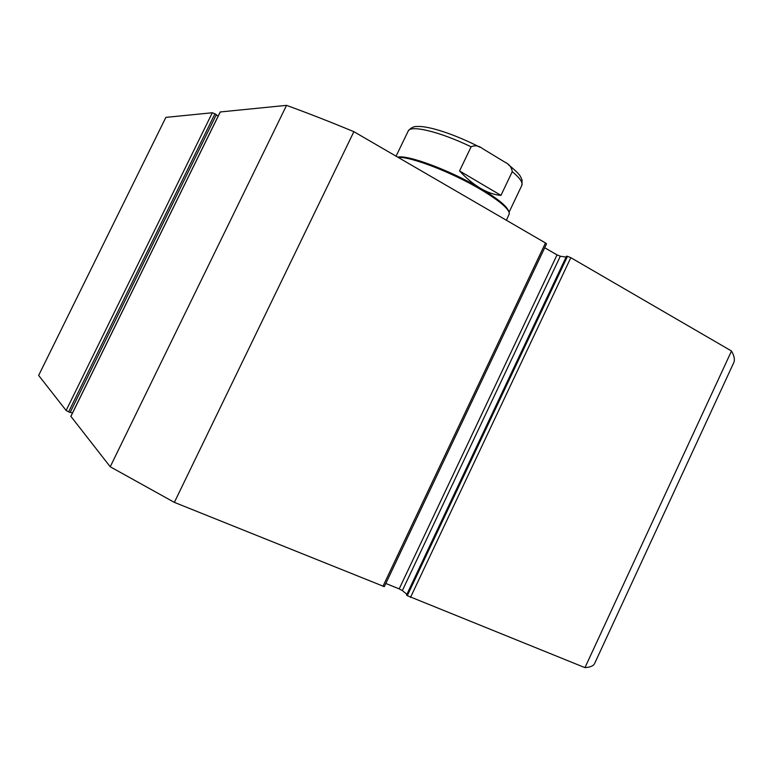 <?xml version="1.0" encoding="UTF-8"?>
<svg xmlns="http://www.w3.org/2000/svg" width="773" height="773" viewBox="0 0 773 773"><rect width="100%" height="100%" fill="white"/><g stroke="black" fill="none" stroke-linecap="round" stroke-linejoin="round"><path stroke-width="1.16" d="M567.479 256.327L570.822 257.68L731.509 351C734.331 355.995 735.055 359.928 733.683 362.808L594.63 663.485C593.567 665.862 590.35 667.254 584.958 667.64L407.284 595.674L567.479 256.327L566.522 256.182L406.53 595.055L407.284 595.674M402.346 590.591L399.197 588.881L557.033 254.887L560.309 256.211L402.346 590.591L406.888 594.292M385.814 583.47L399.197 588.881M382.954 586.33L545.487 242.964L546.54 243.882L384.316 586.649L174.36 502.373L110.23 466.766L70.894 416.376M70.285 412.173L72.44 413.082M68.642 411.854L70.14 412.482L216.353 114.588L214.952 113.805L68.642 411.854L66.13 410.492L38.65 375.417L165.866 117.38L212.333 112.752L214.952 113.805M218.179 116.076L216.169 114.964M220.199 112.104L70.836 416.492M545.487 242.964L353.879 131.681C330.003 121.776 307.567 113.003 286.551 105.36L220.266 111.959M557.033 254.887L544.704 247.756M566.078 257.109L560.309 256.211M731.509 351L584.958 667.64M286.551 105.36L110.23 466.766M174.36 502.373L353.879 131.681M397.709 157.132C407.468 154.474 450.746 170.572 480.642 188.419C497.889 198.758 507.252 206.439 508.75 211.483M398.182 157.412C410.415 156.388 451.944 172.34 480.68 189.462C499.31 200.651 508.866 208.7 509.349 213.619L506.421 220.276M471.105 146.812L459.558 170.939C466.361 178.302 473.395 184.129 480.642 188.419C487.879 192.641 494.652 194.951 500.962 195.376L512.267 171.635C511.591 167.316 509.252 164.224 505.252 162.369L482.603 148.638C478.787 145.662 474.951 145.053 471.105 146.812C439.963 131.71 410.405 124.675 408.202 131.033L408.134 131.168M459.558 170.939L500.962 195.376M570.822 257.68L410.492 597.423M66.13 410.492L212.333 112.752M509.069 212.208L521.794 185.462C523.128 182.67 519.949 178.061 512.267 171.635M220.179 111.998L70.807 416.405M396.076 156.185L408.202 131.033C410.801 127.796 413.806 126.279 417.198 126.501C428.783 125.719 455.181 134.512 479.975 147.257M508.296 164.601C515.543 170.533 519.649 174.601 520.606 176.775L522.123 180.196L521.891 185.249"/></g></svg>
